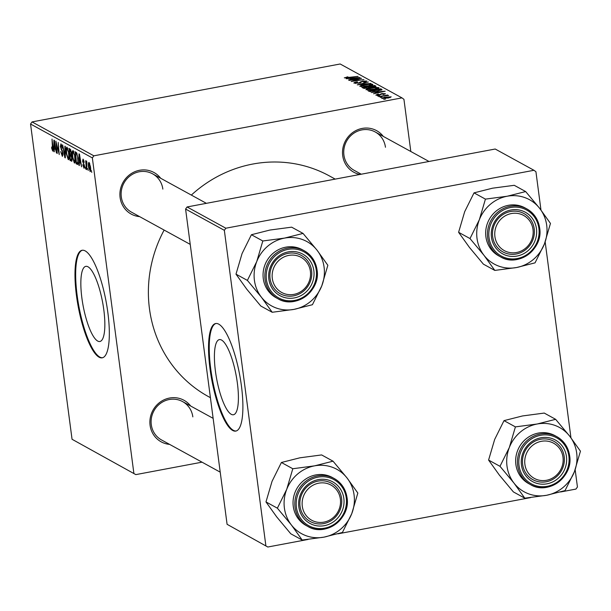 <?xml version="1.0" encoding="UTF-8"?>
<svg xmlns="http://www.w3.org/2000/svg" width="611" height="611" viewBox="0 0 611 611"><rect width="100%" height="100%" fill="white"/><g stroke="black" fill="none" stroke-linecap="round" stroke-linejoin="round"><path stroke-width="0.92" d="M237.381 383.204A38.218 9.891 -100.6 0 0 219.341 339.617A38.218 9.891 -100.6 0 0 215.431 371.16A38.218 9.891 -100.6 0 0 233.471 414.747A38.218 9.891 -100.6 0 0 237.381 383.204M241.429 385.931A54.707 14.16 -100.6 0 0 215.607 323.547A54.707 14.16 -100.6 0 0 210.001 368.693A54.707 14.16 -100.6 0 0 235.823 431.076A54.707 14.16 -100.6 0 0 241.429 385.931M215.95 323.502A54.707 14.16 -100.6 0 0 210.696 368.563A54.707 14.16 -100.6 0 0 236.167 430.992M81.866 297.901A38.218 9.891 79.4 0 1 85.784 266.358A38.218 9.891 79.4 0 1 103.824 309.945A38.218 9.891 79.4 0 1 99.914 341.488A38.218 9.891 79.4 0 1 81.866 297.901M107.864 312.672A54.707 14.16 -100.6 0 0 82.05 250.289A54.707 14.16 -100.6 0 0 76.444 295.434A54.707 14.16 -100.6 0 0 102.266 357.817A54.707 14.16 -100.6 0 0 107.864 312.672M82.393 250.243A54.707 14.16 -100.6 0 0 77.131 295.304A54.707 14.16 -100.6 0 0 102.61 357.733M359.971 174.448A23.707 22.401 -61.3 0 1 342.71 155.675A23.707 22.401 -61.3 0 1 356.541 130.258A23.707 22.401 -61.3 0 1 383.288 136.398M385.465 147.251A21.881 20.675 118.7 0 0 375.215 131.968A21.881 20.675 118.7 0 0 353.043 133.786A21.881 20.675 118.7 0 0 343.917 155.057A21.881 20.675 118.7 0 0 354.166 170.339L361.231 174.211M169.614 444.388A23.707 22.401 -61.3 0 1 150.085 425.294A23.707 22.401 -61.3 0 1 163.916 399.877A23.707 22.401 -61.3 0 1 190.663 406.017M192.832 416.87A21.881 20.675 118.7 0 0 182.59 401.587A21.881 20.675 118.7 0 0 160.41 403.405A21.881 20.675 118.7 0 0 151.291 424.683A21.881 20.675 118.7 0 0 161.541 439.958L220.22 472.15M139.629 216.63A23.707 22.401 -61.3 0 1 120.1 197.529A23.707 22.401 -61.3 0 1 133.924 172.119A23.707 22.401 -61.3 0 1 160.678 178.259M162.847 189.105A21.881 20.675 118.7 0 0 152.597 173.829A21.881 20.675 118.7 0 0 130.426 175.647A21.881 20.675 118.7 0 0 121.306 196.918A21.881 20.675 118.7 0 0 131.556 212.2L190.235 244.385M210.413 397.677L208.389 396.57A125.82 118.878 -61.3 0 1 149.458 308.708A125.82 118.878 -61.3 0 1 164.13 230.072M377.636 96.011L379.454 95.728L377.636 96.011M380.21 97.416L382.028 97.141L380.21 97.416M366.119 89.809C365.783 89.252 367.112 88.694 370.106 88.129L375.971 87.396L378.889 87.656C379.232 88.228 377.85 88.801 374.757 89.359L365.943 89.611M371.289 92.528L385.159 91.207L373.542 93.766L376.345 92.864L375.039 92.154L371.289 92.528M363.438 88.221L361.972 87.419L374.711 85.479L375.956 86.311L368.265 88.091L363.438 88.221M375.719 86.533L375.65 85.991L375.956 86.311M357.275 84.837L368.341 81.989L358.825 84.417L370.992 83.44L357.275 84.837M344.474 77.933L347.529 76.833L348.071 77.009L345.91 77.681L358.099 76.367L348.759 77.788L344.321 77.765M345.91 78.101L345.841 77.605L345.971 78.101M349.217 80.423L361.575 78.277L352.746 81.003L363.919 79.56L351.188 81.5L359.994 78.766L349.217 80.423M93.85 155.82L401.977 97.882L340.174 63.987L32.047 121.917L93.85 155.82L92.353 157.921L30.55 124.018L32.047 121.917M346.193 78.758L360.07 77.444L348.453 80.003L351.249 79.102L349.95 78.384L346.193 78.758M354.143 83.233C353.509 82.791 354.495 82.325 357.107 81.843L357.634 82.027L355.587 82.981L358.359 83.012L362.606 81.087L366.844 81.049L364.408 82.294L363.629 82.157L365.416 81.309L363.064 81.286L358.856 83.195L353.899 82.981M355.946 82.416L355.648 83.501M365.622 82.019L365.416 81.309M360.024 86.464C359.688 85.907 361.017 85.349 364.011 84.792L369.876 84.058L372.794 84.31C373.138 84.883 371.755 85.456 368.662 86.021L359.848 86.266M385.22 93.926L385.167 93.536L383.364 94.514L382.822 94.331L384.052 93.727L382.44 93.743L379.271 95.14L375.818 95.125L378.056 94.033L378.599 94.216L376.941 94.926L378.789 94.949L381.86 93.567L385.35 93.72M376.911 95.347L376.842 94.827L376.995 95.347M384.212 94.323L384.052 93.727M369.151 91.352L368.066 90.756L380.806 88.824L382.028 89.611L378.033 90.955L369.151 91.352M381.768 98.394L384.372 97.233L391.193 96.836L388.397 98.02L381.623 98.234M378.744 96.614L387.618 94.995L386.083 95.492L388.68 95.461L378.744 96.614M383.731 99.349L385.549 99.074L383.731 99.349M410.813 151.497L403.94 99.333L401.977 97.882M135.818 474.617L72.052 439.271L135.818 474.617L202.027 462.168M85.693 169.056L85.158 167.116L85.693 169.056M88.259 170.461L87.724 168.529L88.259 170.461M74.809 162.9L74.351 162.984L72.388 156.928L72.167 151.719L73.007 150.443L75 156.66C75.527 160.601 75.313 162.709 74.351 162.984L74.595 163.03M79.338 165.566L78.926 165.344L78.995 153.88L79.461 154.132L81.599 166.811L80.644 163.152L79.346 162.434L79.338 165.566M71.869 161.197L70.028 160.456L69.012 148.404L70.486 149.405L71.365 152.483L71.258 155.232L72.045 157.989L71.701 161.312M65.331 157.882L64.842 157.615L62.65 144.914L64.911 156.011L64.888 146.136L65.301 146.365L65.331 157.882M52.538 149.672L52.011 139.079L53.142 148.129L52.706 151.108L51.591 147.961L51.836 146.9L52.538 149.672L53.226 149.58M57.266 153.46L55.876 141.194L58.717 152.513L58.228 142.485L59.236 154.545L56.395 143.241L57.266 153.46M133.855 473.174L92.353 157.921M72.052 439.271L30.55 124.018M54.249 151.803L53.837 151.581L53.905 140.118L54.371 140.37L56.502 153.04L55.555 149.382L54.249 148.672L54.249 151.803M62.207 154.98L62.437 152.17L60.374 146.571L60.97 143.845L62.551 148.29L61.146 145.281L60.749 146.701L63.048 153.399L62.375 156.408L60.688 151.589L62.207 154.98L63.154 154.889M61.833 145.151L60.955 145.235L61.803 145.074M68.715 159.555L68.256 159.639L66.293 153.59L66.072 148.374L66.912 147.106L68.906 153.315C69.433 157.256 69.219 159.364 68.256 159.639L68.501 159.692M83.921 167.185L84.058 165.245L82.584 161.212L83.043 159.089L84.272 162.297L83.172 160.204L83.073 161.976L84.608 166.184L84.051 168.3L82.737 164.749L83.921 167.185L84.677 167.101M83.745 160.097L83.073 160.181L83.73 160.059M77.895 164.267L76.123 163.801L75.107 151.742L76.512 152.666L77.964 158.02L77.757 164.428L77.207 164.397L77.757 164.428M90.336 171.5L88.618 167.475C88.167 164.313 88.32 162.618 89.069 162.389L90.451 166.65C90.879 169.682 90.726 171.324 90 171.569L90.184 171.599M86.884 162.373L86.793 169.659L86.411 169.446L85.67 160.678L86.204 162.702L86.556 161.014L86.884 162.35M91.787 172.394L91.253 170.461L91.787 172.394M225.841 228.216L533.968 170.286L495.208 149.023L187.081 206.961L225.841 228.216L224.344 230.316L185.584 209.054L187.081 206.961M560.577 491.97L575.936 489.083L577.433 486.982L575.157 469.714M570.957 437.812L545.172 241.956M540.972 210.047L535.931 171.729L533.968 170.286M267.809 547.013L227.086 524.307L267.809 547.013L308.036 539.452M337.967 533.823L530.646 497.591M265.846 545.57L224.344 230.316M227.086 524.307L185.584 209.054M191.342 195.077A125.82 118.878 -61.3 0 1 329.413 175.937L335.202 179.107M54.249 151.497L53.837 151.581M55.723 148.397L54.249 148.672M54.295 143.936L54.272 147.335L55.311 147.908L54.264 141.569L54.295 143.936M53.226 149.542L52.699 149.642M62.818 152.101L62.437 152.17M61.787 149.397L61.169 149.512M65.324 157.523L64.842 157.615M65.324 155.935L64.911 156.011M67.63 148.083L66.072 148.374M67.775 148.42L66.5 149.496L66.683 153.857L68.096 158.203L69.119 158.073M68.852 152.91L66.92 148.511L67.752 148.351M68.096 158.203C68.799 157.821 68.936 156.072 68.508 152.971M72.144 160.059L70.028 160.456M69.517 150.023L69.83 153.781L70.456 154.125L71.006 153.949L70.991 152.33L69.517 150.023L70.7 149.802M70.876 150.245L70.173 150.382M71.479 153.857L70.456 154.125M69.952 155.194L70.296 159.265L71.372 159.792L71.655 157.745L70.761 155.637L69.952 155.194L71.395 154.919M71.403 155.515L70.761 155.637M72.151 159.647L71.372 159.792M79.338 165.268L78.926 165.344M80.812 162.159L79.346 162.434M79.384 157.699L79.361 161.098L80.4 161.671L79.354 155.331L79.384 157.699M78.139 163.42L76.123 163.801M76.795 153.147L75.611 153.369L76.39 162.602L78.2 162.824M77.146 154.056L75.611 153.369M77.918 157.669L76.673 154.14M76.879 162.877C77.849 163.106 78.078 161.396 77.574 157.737M73.725 151.429L72.167 151.719M73.87 151.757L72.594 152.842L72.778 157.203L74.191 161.548L75.214 161.419M74.947 156.248L73.014 151.849L73.847 151.696M74.191 161.548C74.893 161.167 75.031 159.418 74.603 156.317M89.725 163.412L89.091 163.488L89.71 163.374M90.413 166.368L89.198 163.511L88.985 167.544L89.855 170.438L90.649 170.324M89.855 170.438L90.069 166.436M90.649 170.293L90.023 170.408M355.678 77.834L351.577 78.239L352.616 78.804L358.458 77.536L355.678 77.834M351.715 79.285L351.577 78.239M360.513 82.791L360.383 81.828M369.243 84.394L364.332 85.013L361.468 86.212L368.418 85.784L371.358 84.57L369.243 84.394M371.564 85.334L371.358 84.57M361.536 86.724L361.353 86.082L361.437 86.716M374.887 86.838L374.711 85.479M373.604 85.914L369.64 86.518L371.381 87.106L373.283 86.899L374.26 86.273L373.604 85.914M369.792 87.694L369.64 86.518M374.551 86.93L374.26 86.273M368.15 86.747L363.851 87.404L365.004 87.984L367.921 87.877L368.952 87.19L368.15 86.747M363.973 88.374L363.851 87.404M369.235 87.877L368.952 87.19M365.057 88.427L365.004 87.984M380.768 91.604L376.666 92.001L377.705 92.567L383.548 91.306L380.768 91.604M376.804 93.048L376.666 92.001M380.989 90.245L380.806 88.824M379.698 89.259L370.434 91.016C371.755 91.505 374.184 91.413 377.728 90.734L380.531 89.863L379.698 89.259M370.06 91.627L369.945 90.741M370.518 91.673L370.434 91.016M375.337 87.74L370.426 88.351L367.562 89.557L374.505 89.13L377.453 87.915L375.337 87.74M377.659 88.671L377.453 87.915M367.631 90.069L367.448 89.427L367.532 90.061M390.078 97.034L384.892 97.416L382.876 98.188L388.023 97.806L390.078 97.034L390.208 97.607M390.154 97.623L390.101 97.195M382.921 98.585L382.799 98.111L382.86 98.577M291.409 525.002A36.698 34.674 -61.3 0 1 284.398 508.054A36.698 34.674 -61.3 0 1 286.719 489.35L277.379 508.176L291.409 525.002L302.185 540.04L323.929 537.145L342.412 532.471L351.76 513.652L357.84 493.046L347.063 478.008L333.026 461.183L314.543 465.857L292.799 468.744L286.719 489.35A36.698 34.674 -61.3 0 1 314.543 465.857A36.698 34.674 -61.3 0 1 347.063 478.008A36.698 34.674 -61.3 0 1 351.76 513.652A36.698 34.674 -61.3 0 1 323.929 537.145A36.698 34.674 118.7 0 1 291.409 525.002M298.832 506.886A23.707 22.401 -61.3 0 1 318.3 479.627A23.707 22.401 -61.3 0 1 343.84 498.423A23.707 22.401 -61.3 0 1 324.365 525.674A23.707 22.401 -61.3 0 1 298.832 506.886M341.58 498.461A21.881 20.675 118.7 0 0 331.33 483.179A21.881 20.675 118.7 0 0 309.158 484.997A21.881 20.675 118.7 0 0 300.039 506.275A21.881 20.675 118.7 0 0 310.289 521.55A21.881 20.675 118.7 0 0 332.46 519.732A21.881 20.675 118.7 0 0 341.58 498.461M347.002 497.713A27.35 25.845 -61.3 0 1 335.531 524.223A27.35 25.845 -61.3 0 1 307.868 526.461C325.487 537.375 350.874 518.67 347.033 497.652C345.711 489.09 341.427 482.705 334.171 478.497L332.392 477.519A27.35 25.845 118.7 0 0 304.675 479.795A27.35 25.845 118.7 0 0 293.272 506.389A27.35 25.845 118.7 0 0 306.08 525.483L307.868 526.461A27.35 25.845 -61.3 0 1 295.052 507.359A27.35 25.845 -61.3 0 1 306.455 480.773A27.35 25.845 -61.3 0 1 334.171 478.497A27.35 25.845 -61.3 0 1 346.987 497.598M302.185 540.04L290.783 533.785L276.745 516.952L265.976 501.921L277.379 508.176M265.976 501.921L272.055 481.308L281.396 462.489L292.799 468.744M281.396 462.489L299.879 457.815L321.623 454.928L333.026 461.183M302.124 503.915A20.056 18.949 118.7 0 0 321.638 522.42A20.056 18.949 118.7 0 0 340.541 501.394A20.056 18.949 118.7 0 0 321.027 482.881A20.056 18.949 118.7 0 0 302.124 503.915M341.77 500.989A21.881 20.675 -61.3 0 1 331.406 520.465A21.881 20.675 -61.3 0 1 310.289 521.55A21.881 20.675 -61.3 0 1 299.848 503.739A21.881 20.675 -61.3 0 1 310.205 484.271A21.881 20.675 -61.3 0 1 331.33 483.179A21.881 20.675 -61.3 0 1 341.77 500.989M525.338 466.644A20.056 18.949 118.7 0 0 548.739 479.719A20.056 18.949 118.7 0 0 562.555 454.943A20.056 18.949 118.7 0 0 539.154 441.868A20.056 18.949 118.7 0 0 525.338 466.644M563.724 454.126A21.881 20.675 -61.3 0 1 556.079 477.084A21.881 20.675 -61.3 0 1 532.899 479.696A21.881 20.675 -61.3 0 1 523.123 466.888A21.881 20.675 -61.3 0 1 530.76 443.93A21.881 20.675 -61.3 0 1 553.948 441.325A21.881 20.675 -61.3 0 1 563.724 454.126M514.027 483.141A36.698 34.674 -61.3 0 1 507.008 466.193A36.698 34.674 -61.3 0 1 509.33 447.496L499.989 466.315L514.027 483.141L524.796 498.179L546.547 495.292L565.03 490.618L574.371 471.799L580.45 451.185L569.673 436.147L555.643 419.322L537.161 424.003L515.409 426.89L509.33 447.496A36.698 34.674 -61.3 0 1 537.161 424.003A36.698 34.674 -61.3 0 1 569.673 436.147A36.698 34.674 -61.3 0 1 574.371 471.799A36.698 34.674 -61.3 0 1 546.547 495.292A36.698 34.674 118.7 0 1 514.027 483.141M521.443 465.024A23.707 22.401 -61.3 0 1 540.918 437.774A23.707 22.401 -61.3 0 1 566.45 456.562A23.707 22.401 -61.3 0 1 546.975 483.82A23.707 22.401 -61.3 0 1 521.443 465.024M564.197 456.6A21.881 20.675 118.7 0 0 553.948 441.325A21.881 20.675 118.7 0 0 531.776 443.135A21.881 20.675 118.7 0 0 522.649 464.413A21.881 20.675 118.7 0 0 532.899 479.696A21.881 20.675 118.7 0 0 555.071 477.878A21.881 20.675 118.7 0 0 564.197 456.6M515.883 464.528A27.35 25.845 118.7 0 0 528.698 483.629L530.478 484.607A27.35 25.845 -61.3 0 1 517.67 465.506A27.35 25.845 -61.3 0 1 529.073 438.912A27.35 25.845 -61.3 0 1 556.789 436.644A27.35 25.845 -61.3 0 1 569.597 455.737A27.35 25.845 -61.3 0 1 558.194 482.331A27.35 25.845 -61.3 0 1 530.478 484.607C548.105 495.521 573.485 476.817 569.643 455.791C568.322 447.229 564.037 440.844 556.789 436.644L555.009 435.666A27.35 25.845 118.7 0 0 527.285 437.934A27.35 25.845 118.7 0 0 515.883 464.528M524.796 498.179L513.393 491.924L499.363 475.098L488.586 460.06L499.989 466.315M488.586 460.06L494.666 439.454L504.006 420.635L515.409 426.89M504.006 420.635L522.497 415.954L544.241 413.067L555.643 419.322M309.953 269.039A20.056 18.949 118.7 0 0 286.559 255.963A20.056 18.949 118.7 0 0 272.743 280.739A20.056 18.949 118.7 0 0 296.136 293.815A20.056 18.949 118.7 0 0 309.953 269.039M270.528 280.984A21.881 20.675 -61.3 0 1 278.165 258.025A21.881 20.675 -61.3 0 1 301.345 255.421A21.881 20.675 -61.3 0 1 311.121 268.221A21.881 20.675 -61.3 0 1 303.484 291.18A21.881 20.675 -61.3 0 1 280.304 293.792A21.881 20.675 -61.3 0 1 270.528 280.984M272.2 312.274L260.798 306.019L246.76 289.194L235.991 274.156L242.071 253.55L251.411 234.731L262.814 240.986L256.735 261.592L247.394 280.411L261.424 297.236L272.2 312.274L293.944 309.387L312.427 304.713L321.768 285.895L327.855 265.281L317.078 250.243A36.698 34.674 -61.3 0 1 324.09 267.19A36.698 34.674 -61.3 0 1 321.768 285.895A36.698 34.674 -61.3 0 1 293.944 309.387A36.698 34.674 -61.3 0 1 261.424 297.236A36.698 34.674 -61.3 0 1 256.735 261.592A36.698 34.674 -61.3 0 1 284.558 238.099L262.814 240.986M313.848 270.658A23.707 22.401 -61.3 0 1 294.38 297.916A23.707 22.401 -61.3 0 1 268.848 279.12A23.707 22.401 -61.3 0 1 288.316 251.869A23.707 22.401 -61.3 0 1 313.848 270.658M270.054 278.509A21.881 20.675 118.7 0 0 280.304 293.792A21.881 20.675 118.7 0 0 302.476 291.974A21.881 20.675 118.7 0 0 311.595 270.696A21.881 20.675 118.7 0 0 301.345 255.421A21.881 20.675 118.7 0 0 279.174 257.239A21.881 20.675 118.7 0 0 270.054 278.509M317.017 269.955A27.35 25.845 -61.3 0 1 305.546 296.465A27.35 25.845 -61.3 0 1 277.875 298.703C295.503 309.617 320.89 290.912 317.048 269.886C315.727 261.325 311.442 254.94 304.186 250.739L302.407 249.762A27.35 25.845 118.7 0 0 274.69 252.03A27.35 25.845 118.7 0 0 263.288 278.624A27.35 25.845 118.7 0 0 276.096 297.725L277.875 298.703A27.35 25.845 -61.3 0 1 265.067 279.601A27.35 25.845 -61.3 0 1 276.47 253.007A27.35 25.845 -61.3 0 1 304.186 250.739A27.35 25.845 -61.3 0 1 317.002 269.833M251.411 234.731L269.894 230.049L291.638 227.162L303.041 233.417L284.558 238.099A36.698 34.674 118.7 0 1 317.078 250.243L303.041 233.417M235.991 274.156L247.394 280.411M533.174 231.775A20.056 18.949 118.7 0 0 513.66 213.262A20.056 18.949 118.7 0 0 494.75 234.296A20.056 18.949 118.7 0 0 514.263 252.801A20.056 18.949 118.7 0 0 533.174 231.775M492.481 234.12A21.881 20.675 -61.3 0 1 502.838 214.652A21.881 20.675 -61.3 0 1 523.963 213.56A21.881 20.675 -61.3 0 1 534.396 231.37A21.881 20.675 -61.3 0 1 524.039 250.846A21.881 20.675 -61.3 0 1 502.914 251.931A21.881 20.675 -61.3 0 1 492.481 234.12M494.811 270.421L483.408 264.166L469.378 247.333L458.601 232.302L464.681 211.689L474.021 192.87L485.424 199.125L479.345 219.731L470.004 238.557L484.042 255.383L494.811 270.421L516.562 267.526L535.045 262.852L544.386 244.033L550.465 223.427L539.689 208.389A36.698 34.674 -61.3 0 1 546.708 225.337A36.698 34.674 -61.3 0 1 544.386 244.033A36.698 34.674 -61.3 0 1 516.562 267.526A36.698 34.674 -61.3 0 1 484.042 255.383A36.698 34.674 -61.3 0 1 479.345 219.731A36.698 34.674 -61.3 0 1 507.176 196.238L485.424 199.125M536.466 228.804A23.707 22.401 -61.3 0 1 516.99 256.055A23.707 22.401 -61.3 0 1 491.458 237.267A23.707 22.401 -61.3 0 1 510.926 210.008A23.707 22.401 -61.3 0 1 536.466 228.804M492.665 236.648A21.881 20.675 118.7 0 0 502.914 251.931A21.881 20.675 118.7 0 0 525.086 250.113A21.881 20.675 118.7 0 0 534.213 228.842A21.881 20.675 118.7 0 0 523.963 213.56A21.881 20.675 118.7 0 0 501.784 215.377A21.881 20.675 118.7 0 0 492.665 236.648M539.628 228.094A27.35 25.845 -61.3 0 1 528.164 254.604A27.35 25.845 -61.3 0 1 500.493 256.841C518.12 267.755 543.5 249.051 539.658 228.033C538.337 219.471 534.052 213.086 526.804 208.878L525.017 207.9A27.35 25.845 118.7 0 0 497.301 210.176A27.35 25.845 118.7 0 0 485.898 236.763A27.35 25.845 118.7 0 0 498.713 255.864L500.493 256.841A27.35 25.845 -61.3 0 1 487.677 237.74A27.35 25.845 -61.3 0 1 499.088 211.154A27.35 25.845 -61.3 0 1 526.804 208.878A27.35 25.845 -61.3 0 1 539.612 227.979M474.021 192.87L492.504 188.196L514.256 185.309L525.659 191.564L507.176 196.238A36.698 34.674 118.7 0 1 539.689 208.389L525.659 191.564M458.601 232.302L470.004 238.557M62.36 150.55L61.742 150.665M65.316 153.582L64.888 153.667M84.058 164.107L83.577 164.191M76.955 153.521L76.169 153.667M360.055 82.928L359.971 82.241M370.327 87.388L370.258 86.861M364.645 88.427L364.561 87.793M380.019 94.972L379.95 94.407M381.791 89.893L381.715 89.321M296.404 507.336A26.258 24.807 118.7 0 0 324.693 528.156A26.258 24.807 118.7 0 0 346.261 497.965A26.258 24.807 118.7 0 0 317.972 477.145A26.258 24.807 118.7 0 0 296.404 507.336M519.022 465.483A26.258 24.807 118.7 0 0 547.303 486.295A26.258 24.807 118.7 0 0 568.872 456.112A26.258 24.807 118.7 0 0 540.59 435.292A26.258 24.807 118.7 0 0 519.022 465.483M316.277 270.207A26.258 24.807 118.7 0 0 287.987 249.387A26.258 24.807 118.7 0 0 266.419 279.578A26.258 24.807 118.7 0 0 294.708 300.391A26.258 24.807 118.7 0 0 316.277 270.207M538.887 228.346A26.258 24.807 118.7 0 0 510.605 207.526A26.258 24.807 118.7 0 0 489.037 237.717A26.258 24.807 118.7 0 0 517.318 258.537A26.258 24.807 118.7 0 0 538.887 228.346M70.792 154.209L71.479 154.079M355.411 82.806L355.503 83.501M182.59 401.587L213.132 418.344M206.388 203.333L152.597 173.829M375.215 131.968L428.998 161.472"/></g></svg>

